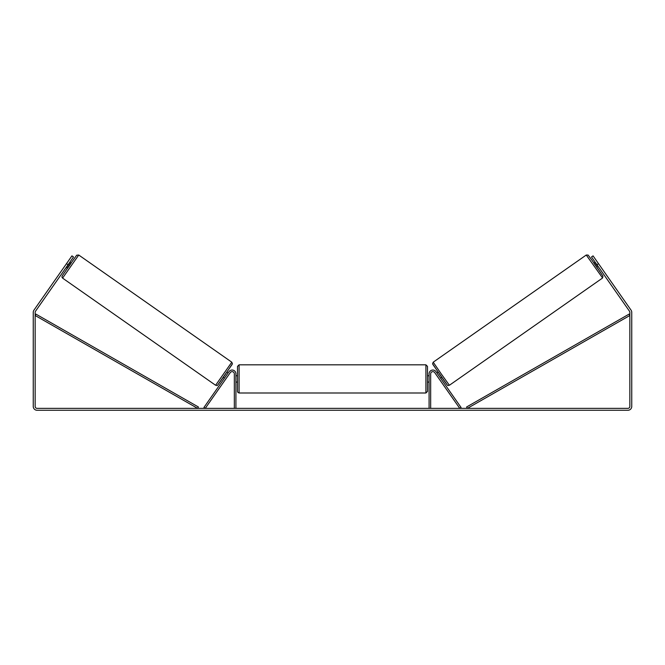 <?xml version="1.0" encoding="UTF-8"?>
<svg xmlns="http://www.w3.org/2000/svg" width="665" height="665" viewBox="0 0 665 665"><rect width="100%" height="100%" fill="white"/><g stroke="black" fill="none" stroke-linecap="round" stroke-linejoin="round"><path stroke-width="1" d="M437.412 373.688L439.806 377.097M430.671 408.36L430.671 373.846A2.219 2.219 0 0 1 434.702 372.575L459.756 408.36L461.053 407.454L435.999 371.66A3.799 3.799 0 0 0 429.083 373.846L429.083 408.36M602.424 278.111L449.39 385.268L441.178 373.821L433.223 362.184L586.256 255.028L602.59 277.978L602.947 276.133L597.569 268.178L602.814 275.909L592.108 260.406L588.134 255.069L586.256 255.028M597.453 268.253L593.82 263.066L595.133 262.151M596.804 261.229L600.204 266.083M595.649 262.891L598.242 266.599M436.897 372.949L438.085 372.117M440.529 378.136L441.718 377.304M438.717 378.302L435.6 373.855M439.233 379.042L438.692 378.319M597.951 266.806L595.358 263.099M68.054 264.745L66.5 263.656L71.945 255.875L73.499 256.964L35.494 311.245A1.904 1.904 0 0 0 35.154 312.334L35.154 406.456A1.904 1.904 0 0 0 37.049 408.36L627.951 408.36A1.904 1.904 0 0 0 629.846 406.456L629.846 312.334A1.904 1.904 0 0 0 629.506 311.245L591.501 256.964L593.055 255.875L598.5 263.656L596.946 264.745M66.5 263.656L33.94 310.156A3.799 3.799 0 0 0 33.25 312.334L33.25 406.456A3.799 3.799 0 0 0 37.049 410.255L627.951 410.255A3.799 3.799 0 0 0 631.75 406.456L631.75 312.334A3.799 3.799 0 0 0 631.06 310.156L598.5 263.656M234.329 408.36L234.329 373.846A2.219 2.219 0 0 0 230.298 372.575L205.244 408.36L203.947 407.454L229.001 371.66A3.799 3.799 0 0 1 235.917 373.846L235.917 408.36M237.496 378.909L237.496 366.398L239.084 364.819L239.084 392.998C237.962 392.541 237.438 392.018 237.496 391.419L237.496 378.909M425.916 364.819L427.504 366.398L427.504 391.419L425.916 392.998L425.916 364.819L239.084 364.819M429.083 381.17L429.083 376.648M235.917 376.648L235.917 381.17M231.777 362.184L78.744 255.028L62.577 278.111L215.61 385.268L231.777 362.184L232.434 363.73L225.078 374.752C214.612 389.624 218.145 384.744 215.61 385.268M66.234 267.338L67.547 268.253L69.393 265.684L71.18 263.066L69.867 262.151M69.351 262.891L66.758 266.599M68.196 261.229L64.796 266.083M225.768 379.042L229.4 373.855M228.103 372.949L226.915 372.117M224.471 378.136L223.282 377.304M227.588 373.688L224.986 377.396M67.049 266.806L69.642 263.099M35.154 315.501L197.613 408.36L198.394 406.988L35.935 314.129L35.154 315.501M629.846 315.501L467.387 408.36L466.606 406.988L629.065 314.129L629.846 315.501M432.832 364.387L447.188 384.877M62.577 278.111L61.92 277.081L62.178 275.884L71.064 262.991L76.699 255.21L78.744 255.028M232.168 364.387L217.812 384.877M449.39 385.268C446.855 384.744 450.388 389.624 439.922 374.752L432.566 363.73L433.223 362.184M427.504 375.742L429.083 375.742M429.083 382.076L427.504 382.076M425.916 392.998L239.084 392.998M237.496 375.742L235.917 375.742M237.496 382.076L235.917 382.076"/></g></svg>
